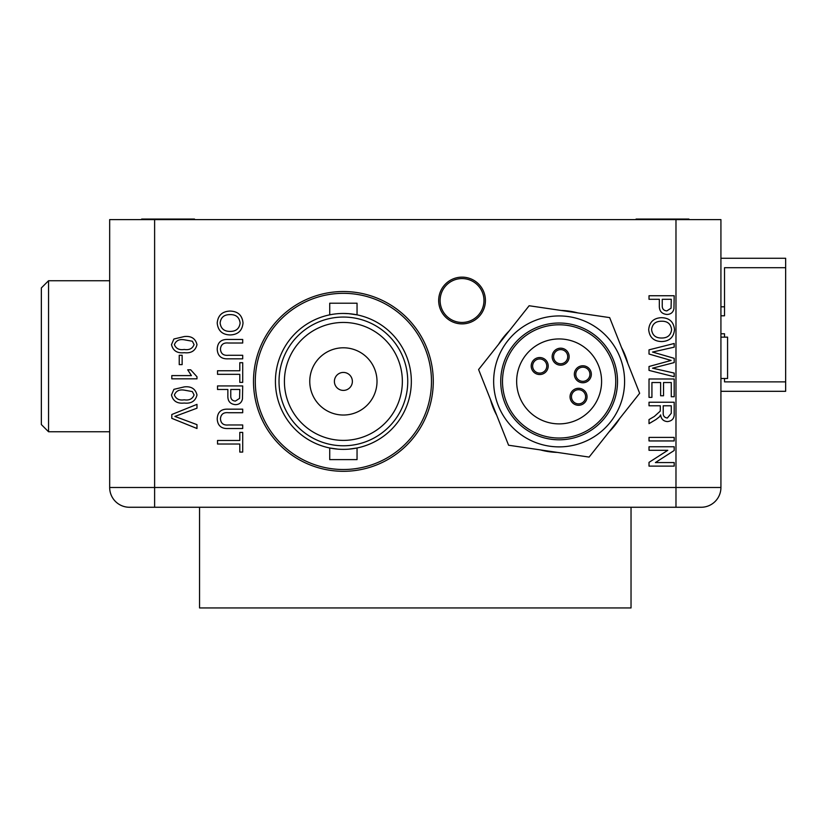 <?xml version="1.0" encoding="UTF-8"?>
<svg xmlns="http://www.w3.org/2000/svg" width="827" height="827" viewBox="0 0 827 827"><rect width="100%" height="100%" fill="white"/><g stroke="black" fill="none" stroke-linecap="round" stroke-linejoin="round"><path stroke-width="1.24" d="M343.381 471.307A89.895 89.895 0 0 0 433.276 381.412A89.895 89.895 0 0 0 343.381 291.528A89.895 89.895 0 0 0 253.496 381.412A89.895 89.895 0 0 0 343.381 471.307M462.045 323.884A23.373 23.373 0 0 0 485.418 300.511A23.373 23.373 0 0 0 462.045 277.138A23.373 23.373 0 0 0 438.672 300.511A23.373 23.373 0 0 0 462.045 323.884M560.954 310.435A71.008 71.008 0 0 1 577.835 312.916M621.511 347.505A71.008 71.008 0 0 1 627.796 363.373M619.681 418.493A71.008 71.008 0 0 1 609.086 431.87M502.496 381.412A56.629 56.629 0 0 0 603.514 416.57A56.629 56.629 0 0 0 594.282 337.023A56.629 56.629 0 0 0 514.735 346.255A56.629 56.629 0 0 0 523.967 425.802A56.629 56.629 0 0 0 603.514 416.57M615.753 381.412A56.629 56.629 0 0 0 514.735 346.255M675.979 219.61L154.618 219.61L154.618 487.485L675.979 487.485L675.979 219.61L720.927 219.61L720.927 487.485A19.776 19.776 0 0 1 701.151 507.261L675.979 507.261L701.151 507.261A19.776 19.776 0 0 0 720.927 487.485A19.776 19.776 0 0 1 701.151 507.261M173.908 389.341L184.225 386.902C191.223 386.116 195.472 388.804 196.981 394.965C195.472 401.116 191.213 403.814 184.225 403.038C177.226 403.814 172.977 401.126 171.489 394.965L173.908 389.341M179.232 364.635L179.232 355.279L182.136 355.279L182.136 364.635L179.232 364.635M217.532 444.016L217.532 440.471L239.799 440.471L239.799 432.397L242.704 432.397L242.704 452.08L239.799 452.08L239.799 444.016L217.532 444.016M217.532 389.486L217.532 385.93L242.704 385.93L242.466 398.914C241.649 402.625 239.323 404.537 235.468 404.651C230.164 404.134 227.632 401.126 227.859 395.647L227.859 389.486L217.532 389.486M228.397 355.279L242.704 355.279L242.704 358.825L228.221 358.825C221.305 359.156 217.625 355.951 217.212 349.211C217.532 342.368 221.212 339.122 228.221 339.463L242.704 339.463L242.704 343.019L228.397 343.019C223.631 342.502 220.985 344.466 220.437 348.932C220.757 353.646 223.404 355.755 228.397 355.279M649.019 450.312L649.019 446.756L674.181 446.756L674.181 450.508L655.408 462.572L674.181 462.572L674.181 466.118L649.019 466.118L649.019 462.365L667.792 450.312L649.019 450.312M649.019 405.778L649.019 402.232L674.181 402.232L674.181 413.149C674.543 418.224 672.279 421.036 667.399 421.594C663.388 421.232 661.124 419.01 660.628 414.916L659.388 416.87L655.966 419.527L649.019 423.651L649.019 419.578L654.333 416.446L660.194 411.164L660.308 409.417L660.308 405.778L649.019 405.778M649.019 354.039L649.019 349.842L674.181 343.494L674.181 347.164L652.534 352.054L674.181 358.318L674.181 362.588L652.534 368.18L674.181 373.07L674.181 376.74L649.019 370.393L649.019 366.495L671.142 360.438L649.019 354.039M649.019 299.291L649.019 295.746L674.181 295.746L673.943 308.719C673.126 312.43 670.8 314.343 666.944 314.456C661.641 313.94 659.109 310.942 659.336 305.452L659.336 299.291L649.019 299.291M557.295 452.4A71.008 71.008 0 0 1 540.413 449.909M496.738 415.319A71.008 71.008 0 0 1 490.442 399.451M498.567 344.342A71.008 71.008 0 0 1 509.163 330.955M648.688 329.622C649.422 322.096 653.609 318.116 661.269 317.682C669.301 317.816 673.716 321.796 674.512 329.642C673.726 337.333 669.415 341.303 661.559 341.561C653.733 341.282 649.443 337.302 648.688 329.622M649.019 397.384L649.019 378.993L674.181 378.993L674.181 396.743L671.276 396.743L671.276 382.539L663.533 382.539L663.533 395.771L660.628 395.771L660.628 382.539L651.924 382.539L651.924 397.384L649.019 397.384M649.019 440.946L649.019 437.4L674.181 437.4L674.181 440.946L649.019 440.946M217.212 323.006C217.946 315.48 222.132 311.5 229.792 311.066C237.825 311.2 242.239 315.18 243.024 323.026C242.249 330.717 237.938 334.687 230.082 334.945C222.256 334.677 217.966 330.697 217.212 323.006M217.532 374.321L217.532 370.765L239.799 370.765L239.799 362.702L242.704 362.702L242.704 382.384L239.799 382.384L239.799 374.321L217.532 374.321M228.397 424.975L242.704 424.975L242.704 428.531L228.221 428.531C221.305 428.851 217.625 425.647 217.212 418.907C217.532 412.063 221.212 408.817 228.221 409.169L242.704 409.169L242.704 412.714L228.397 412.714C223.631 412.197 220.985 414.172 220.437 418.627C220.757 423.341 223.404 425.46 228.397 424.975M173.908 339.008L184.225 336.558C191.223 335.783 195.472 338.47 196.981 344.632C195.472 350.782 191.213 353.47 184.225 352.695C177.226 353.47 172.977 350.782 171.489 344.632L173.908 339.008M196.981 378.838L171.809 378.838L171.809 375.603L191.419 375.603L187.708 369.803L190.686 369.803L196.981 376.761L196.981 378.838M171.809 418.348L171.809 414.503L196.981 404.351L196.981 408.197L174.869 416.426L196.981 424.654L196.981 428.5L171.809 418.348M720.927 487.485L675.979 487.485L675.979 507.261L129.446 507.261L154.618 507.261L154.618 487.485L109.671 487.485L109.671 219.61L154.618 219.61M129.446 507.261A19.776 19.776 0 0 1 109.671 487.485M671.276 299.291L662.241 299.291L662.241 305.359C662.065 308.76 663.595 310.611 666.851 310.911L671.059 308.202L671.276 299.291M671.607 329.663C670.811 323.802 667.358 320.99 661.228 321.238C655.501 321.289 652.296 324.081 651.593 329.611C652.348 335.276 655.677 338.078 661.59 338.016C667.472 338.067 670.811 335.286 671.607 329.663M671.276 405.778L663.213 405.778L663.213 412.518C662.923 415.743 664.298 417.583 667.327 418.038L671.276 413.283L671.276 405.778M240.13 323.047C239.334 317.186 235.881 314.374 229.751 314.622C224.024 314.673 220.809 317.465 220.116 322.995C220.871 328.66 224.2 331.462 230.102 331.4C235.995 331.451 239.334 328.67 240.13 323.047M239.799 389.486L230.764 389.486L230.764 395.554C230.588 398.945 232.118 400.795 235.375 401.095L239.582 398.387L239.799 389.486M192.35 341.241L184.235 339.783C179.294 338.987 176.017 340.6 174.394 344.632C176.017 348.653 179.294 350.266 184.235 349.47C189.187 350.266 192.474 348.643 194.076 344.59L192.35 341.241M192.35 391.584L184.235 390.127C179.294 389.331 176.017 390.944 174.394 394.965C176.017 398.986 179.294 400.599 184.235 399.813C189.187 400.599 192.474 398.976 194.076 394.934L192.35 391.584M199.555 507.261L199.555 607.938L631.032 607.938L631.032 507.261M333.726 448.679L329.725 447.986L329.725 459.616L357.047 459.616L357.047 447.986L348.622 449.175M329.725 447.986L338.14 449.175M348.612 313.66L357.047 314.849L357.047 303.209L329.725 303.209L329.725 314.849M343.381 313.454C325.755 314.963 325.755 314.963 343.381 313.454A67.959 67.959 0 0 0 275.422 381.412A67.959 67.959 0 0 0 343.381 449.371A67.959 67.959 0 0 0 411.339 381.412A67.959 67.959 0 0 0 343.381 313.454L348.549 313.65M357.047 314.849L356.003 314.642M343.381 372.429A8.994 8.994 0 0 0 334.397 381.412A8.994 8.994 0 0 0 343.381 390.406A8.994 8.994 0 0 0 352.374 381.412A8.994 8.994 0 0 0 343.381 372.429M343.381 415.03A33.618 33.618 0 0 0 377.009 381.412A33.618 33.618 0 0 0 343.381 347.795A33.618 33.618 0 0 0 309.763 381.412A33.618 33.618 0 0 0 343.381 415.03M343.381 445.774A64.361 64.361 0 0 1 279.019 381.412A64.361 64.361 0 0 1 343.381 317.051A64.361 64.361 0 0 1 407.742 381.412A64.361 64.361 0 0 1 343.381 445.774M343.381 322.447A58.965 58.965 0 0 0 284.416 381.412A58.965 58.965 0 0 0 343.381 440.388A58.965 58.965 0 0 0 402.356 381.412A58.965 58.965 0 0 0 343.381 322.447M343.381 469.509A88.096 88.096 0 0 0 431.477 381.412A88.096 88.096 0 0 0 343.381 293.327A88.096 88.096 0 0 0 255.295 381.412A88.096 88.096 0 0 0 343.381 469.509M546.358 371.313A8.497 8.497 0 0 1 534.428 372.698A8.497 8.497 0 0 1 533.043 360.758A8.497 8.497 0 0 1 544.972 359.373A8.497 8.497 0 0 1 546.358 371.313M534.159 361.637A7.081 7.081 0 0 0 535.307 371.581A7.081 7.081 0 0 0 545.251 370.424A7.081 7.081 0 0 0 544.094 360.489A7.081 7.081 0 0 0 534.159 361.637M567.312 361.957A8.497 8.497 0 0 1 555.372 363.342A8.497 8.497 0 0 1 553.987 351.413A8.497 8.497 0 0 1 565.926 350.028A8.497 8.497 0 0 1 567.312 361.957M555.103 352.292A7.081 7.081 0 0 0 556.251 362.236A7.081 7.081 0 0 0 566.195 361.079A7.081 7.081 0 0 0 565.048 351.144A7.081 7.081 0 0 0 555.103 352.292M585.206 402.067A8.497 8.497 0 0 1 573.266 403.452A8.497 8.497 0 0 1 571.881 391.522A8.497 8.497 0 0 1 583.821 390.137A8.497 8.497 0 0 1 585.206 402.067M572.997 392.401A7.081 7.081 0 0 0 574.145 402.346A7.081 7.081 0 0 0 584.089 401.188A7.081 7.081 0 0 0 582.942 391.243A7.081 7.081 0 0 0 572.997 392.401M589.506 379.541A8.497 8.497 0 0 1 577.566 380.927A8.497 8.497 0 0 1 576.181 368.997A8.497 8.497 0 0 1 588.121 367.612A8.497 8.497 0 0 1 589.506 379.541M577.298 369.876A7.081 7.081 0 0 0 578.445 379.81A7.081 7.081 0 0 0 588.39 378.663A7.081 7.081 0 0 0 587.242 368.718A7.081 7.081 0 0 0 577.298 369.876M592.411 407.783A42.466 42.466 0 0 0 585.495 348.126A42.466 42.466 0 0 0 525.827 355.052A42.466 42.466 0 0 0 532.753 414.709A42.466 42.466 0 0 0 592.411 407.783M513.35 345.159A58.397 58.397 0 0 0 522.871 427.187A58.397 58.397 0 0 0 604.899 417.666A58.397 58.397 0 0 0 595.378 335.638A58.397 58.397 0 0 0 513.35 345.159M599.771 330.087A65.467 65.467 0 0 1 610.45 422.059A65.467 65.467 0 0 1 518.477 432.738A65.467 65.467 0 0 1 507.799 340.765A65.467 65.467 0 0 1 599.771 330.087M589.113 457.083L508.584 445.226L478.595 369.555L529.135 305.742L609.664 317.609L639.653 393.28L589.113 457.083M483.971 300.511A21.936 21.936 0 0 0 462.045 278.575A21.936 21.936 0 0 1 483.971 300.511A21.936 21.936 0 0 1 462.045 322.447A21.936 21.936 0 0 1 440.109 300.511A21.936 21.936 0 0 1 462.045 278.575A21.936 21.936 0 0 0 440.109 300.511A21.936 21.936 0 0 0 462.045 322.447M141.665 219.61L141.665 219.062L194.521 219.062L194.521 219.61M636.066 219.61L636.066 219.062L688.922 219.062L688.922 219.61M724.524 337.147L724.524 333.777L720.927 333.777M724.524 378.497L724.524 381.867L785.65 381.867L785.65 391.305L720.927 391.305M720.927 306.807L724.524 306.807L724.524 267.7L785.65 267.7L785.65 381.867M720.927 258.262L785.65 258.262L785.65 267.7M720.927 315.79L724.524 315.79L724.524 306.807M720.927 337.147L727.574 337.147L727.574 378.497L720.927 378.497M48.545 431.756L41.35 424.561L41.35 287.93L48.545 280.735L48.545 431.756L109.671 431.756M109.671 280.735L48.545 280.735"/></g></svg>
